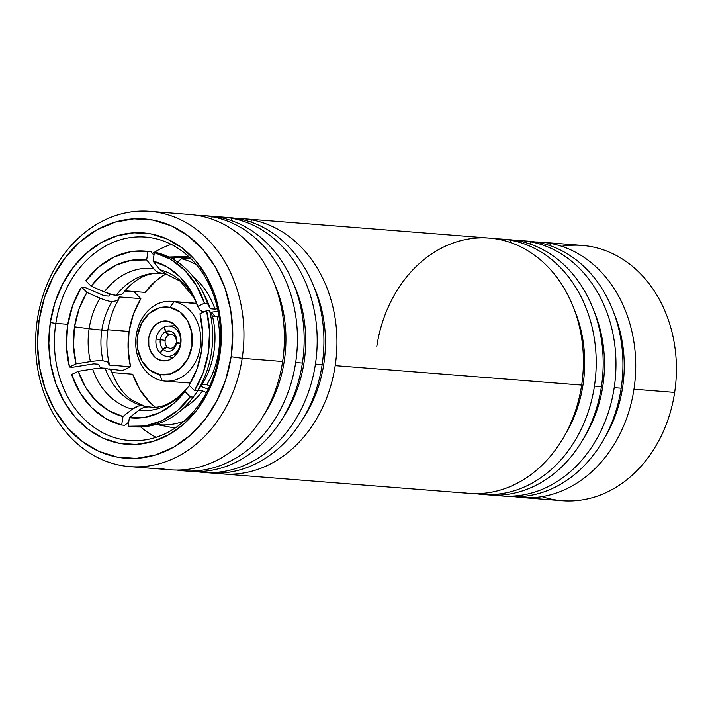 <?xml version="1.0" encoding="UTF-8"?>
<svg xmlns="http://www.w3.org/2000/svg" width="712" height="712" viewBox="0 0 712 712"><rect width="100%" height="100%" fill="white"/><g stroke="black" fill="none" stroke-linecap="round" stroke-linejoin="round"><path stroke-width="1.07" d="M158.625 272.607L164.392 273.515L160.725 273.399C151.095 272.5 136.731 275.847 122.802 293.451L121.752 294.403L116.225 295.311L121.752 294.403L122.918 293.3M160.672 273.39A67.017 54.45 -85.5 0 0 116.225 295.311A67.017 54.45 94.5 0 1 160.672 273.39A67.017 54.45 94.5 0 1 161.651 273.479M218.103 311.411L210.351 312.248L218.103 311.411M149.271 406.935L148.666 406.872A67.017 54.45 -85.5 0 0 150.241 407.015A67.017 54.45 94.5 0 1 148.666 406.872C145.684 406.516 142.364 407.691 138.724 410.379A71.307 57.939 -85.5 0 0 188.048 387.052L184.915 391.467A79.388 64.507 94.5 0 1 129.379 417.73L138.724 410.379A71.307 57.939 -85.5 0 0 188.048 387.052L189.659 385.744M200.74 386.331L208.207 389.215L200.74 386.331M144.189 405.991L131.818 400.046C123.238 394.154 116.412 384.4 111.33 370.792L110.378 369.608L105.198 368.211A67.017 54.45 -85.5 0 0 142.267 405.662L146.53 406.908L142.267 405.662A67.017 54.45 94.5 0 1 105.198 368.211C102.288 367.926 98.087 368.202 92.605 369.03A71.307 57.939 -85.5 0 0 132.325 409.169L122.98 416.52A79.388 64.507 94.5 0 1 78.249 371.326L92.605 369.03A71.307 57.939 -85.5 0 0 132.325 409.169C135.974 406.481 139.285 405.306 142.267 405.662L138.448 406.009L132.325 409.169L122.98 416.52L108.669 410.619L95.995 400.723L85.662 387.381L78.249 371.326L71.618 374.468L79.869 392.49L91.43 407.46L105.634 418.522L121.69 425.055L122.98 416.52L121.69 425.055A88.021 71.52 94.5 0 1 71.618 374.468L78.249 371.326L92.605 369.03M107.574 329.745A32.004 1.638 -171.4 0 1 107.886 330.039A32.004 1.638 -171.4 0 1 101.843 330.083A67.017 54.45 -85.5 0 0 103.035 360.762L108.206 362.159L109.221 363.529L109.052 365.051L108.206 362.159L103.035 360.762A67.017 54.45 94.5 0 1 101.843 330.083A32.004 1.638 8.6 0 0 107.886 330.039C106.204 341.564 106.649 352.725 109.221 363.529M111.989 301.55L117.516 300.633L119.349 296.94L118.779 299.387L117.516 300.633L111.989 301.55A67.017 54.45 -85.5 0 0 101.843 330.083A67.017 54.45 94.5 0 1 111.989 301.55C109.061 301.381 105.073 300.242 100.036 298.132A71.307 57.939 -85.5 0 0 89.116 328.704A32.004 1.638 8.6 0 0 101.843 330.083A32.004 1.638 -171.4 0 1 89.116 328.704A71.307 57.939 -85.5 0 0 90.442 361.589L76.086 363.885A79.388 64.507 94.5 0 1 74.511 326.844L89.116 328.704L74.511 326.844A79.388 64.507 94.5 0 1 86.891 292.436L100.036 298.132A71.307 57.939 -85.5 0 0 89.116 328.704A71.307 57.939 -85.5 0 0 90.442 361.589C95.924 360.762 100.125 360.486 103.035 360.762L99.146 360.69M165.166 340.363A6.897 5.607 -85.5 0 0 166.742 346.468L162.897 349.067A10.235 8.322 94.5 0 1 160.262 339.686L165.166 340.363L160.262 339.686A10.235 8.322 -85.5 0 0 162.897 349.067L160.075 352.938A15.201 12.353 94.5 0 1 156.088 338.921L160.262 339.686L156.088 338.921A15.201 12.353 94.5 0 1 163.983 327.137L165.513 331.792A10.235 8.322 -85.5 0 0 160.262 339.686A10.235 8.322 94.5 0 1 165.513 331.792L168.45 335.174A6.897 5.607 -85.5 0 0 165.166 340.363A6.897 5.607 94.5 0 1 168.45 335.174L165.513 331.792L163.983 327.137A15.201 12.353 94.5 0 0 156.088 338.921A15.201 12.353 94.5 0 0 160.075 352.938L162.897 349.067L166.742 346.468A6.897 5.607 94.5 0 1 165.166 340.363M174.218 301.71A40.006 32.512 94.5 0 1 200.481 345.516A40.006 32.512 94.5 0 1 165.104 381.098A40.006 32.512 94.5 0 1 162.274 380.724A40.006 32.512 -85.5 0 0 200.25 347.26A40.006 32.512 -85.5 0 0 174.218 301.71L169.839 307.362A34.007 27.635 94.5 0 1 191.964 346.077A34.007 27.635 94.5 0 1 159.684 374.521L162.274 380.724L159.684 374.521L170.48 373.933L180.403 368.318L187.95 358.537L191.964 346.077L191.84 332.833L187.585 320.827L179.86 311.883L169.839 307.362L159.043 307.949L149.111 313.565L141.563 323.346L137.55 335.806L137.683 349.049L141.928 361.055L149.654 370L159.684 374.521A34.007 27.635 94.5 0 1 137.55 335.806A34.007 27.635 94.5 0 1 169.839 307.362L174.218 301.71A40.006 32.512 -85.5 0 0 136.241 335.174A40.006 32.512 -85.5 0 0 162.274 380.724A40.006 32.512 94.5 0 1 136.01 336.91A40.006 32.512 94.5 0 1 171.396 301.327A40.006 32.512 94.5 0 1 174.218 301.71L195.862 303.41L174.218 301.71M165.104 381.098L186.74 382.807A40.006 32.512 -85.5 0 0 190.567 382.833L186.589 382.798M214.935 316.386A40.006 32.512 -85.5 0 0 211.5 312.176L214.935 316.386M196.815 303.615A40.006 32.512 -85.5 0 0 195.862 303.41L196.815 303.615M161.775 360.69A20.007 16.251 94.5 0 1 148.639 338.787A20.007 16.251 94.5 0 1 166.332 320.996A20.007 16.251 94.5 0 1 167.747 321.183L173.639 323.844L178.187 329.104L180.688 336.171L180.759 343.958L178.4 351.292L173.959 357.041L168.121 360.343L161.775 360.69L155.875 358.038L151.327 352.769L148.835 345.712L148.755 337.915L151.113 330.591L155.554 324.832L161.393 321.53L167.747 321.183A20.007 16.251 94.5 0 1 180.875 343.095A20.007 16.251 94.5 0 1 163.19 360.886A20.007 16.251 94.5 0 1 161.775 360.69L164.614 360.922L161.775 360.69M218.593 351.87L219.376 351.968L218.593 351.87A76.015 61.766 -85.5 0 0 217.124 316.564A76.015 61.766 94.5 0 1 218.593 351.87A76.015 61.766 94.5 0 1 206.827 384.685A76.015 61.766 -85.5 0 0 218.593 351.87M129.077 331.436A76.015 61.766 -85.5 0 0 130.545 366.751L109.052 365.051L130.545 366.751L122.348 370.623L130.545 366.751L128.107 349.272L129.077 331.436L107.93 329.772L129.077 331.436L133.402 314.241L140.843 298.631A76.015 61.766 -85.5 0 0 129.077 331.436M104.094 295.729L108.74 296.103L104.094 295.729L84.586 287.274L104.094 295.729M81.551 287.034L84.586 287.274L81.551 287.034L72.722 305.332L67.604 325.535A88.021 71.52 94.5 0 1 81.551 287.034L86.891 292.436L81.551 287.034M55.821 323.373A102.021 82.895 94.5 0 1 145.462 237.078A102.021 82.895 94.5 0 1 219.056 354.193A102.021 82.895 -85.5 0 0 152.671 238.039A102.021 82.895 -85.5 0 0 55.821 323.373L50.294 322.589A106.026 86.143 94.5 0 1 150.944 233.91A106.026 86.143 94.5 0 1 219.928 354.62L219.056 354.193L219.928 354.62L215.211 374.735L207.415 393.46L196.841 410.085L183.892 423.96L169.073 434.551L152.946 441.458L136.134 444.413L119.278 443.3L103.035 438.165L88.03 429.202L74.822 416.76L63.946 401.31L55.794 383.457L50.694 363.868L48.834 343.317L50.294 322.589L55.011 302.466L62.807 283.741L73.389 267.125L86.339 253.25L101.157 242.65L117.284 235.743L134.096 232.797L150.944 233.91L167.186 239.045L182.201 248.007L195.4 260.45L206.284 275.891L214.437 293.753L219.536 313.333L221.388 333.883L219.928 354.62A106.026 86.143 94.5 0 1 119.278 443.3A106.026 86.143 94.5 0 1 50.294 322.589L55.821 323.373A102.021 82.895 -85.5 0 0 122.206 439.526A102.021 82.895 -85.5 0 0 219.056 354.193A102.021 82.895 94.5 0 1 129.415 440.497A102.021 82.895 94.5 0 1 55.821 323.373L67.8 324.316L55.821 323.373M171.272 244.403A102.021 82.895 -85.5 0 0 152.475 253.49L157.21 250.597M242.187 358.305L231.133 356.73A120.025 97.526 94.5 0 1 117.186 457.122A120.025 97.526 94.5 0 1 39.098 320.471L37.344 319.635A128.026 104.023 -85.5 0 0 120.64 465.39A128.026 104.023 -85.5 0 0 242.187 358.305A128.026 104.023 94.5 0 1 129.7 466.6A128.026 104.023 94.5 0 1 37.344 319.635A128.026 104.023 94.5 0 1 149.832 211.339A128.026 104.023 94.5 0 1 242.187 358.305L282.628 361.5L242.187 358.305A128.026 104.023 -85.5 0 0 158.883 212.541A128.026 104.023 -85.5 0 0 37.344 319.635L39.098 320.471A120.025 97.526 94.5 0 1 153.035 220.079A120.025 97.526 94.5 0 1 231.133 356.73L242.187 358.305M161.09 468.585A128.026 104.023 -85.5 0 0 170.141 469.795A128.026 104.023 -85.5 0 0 282.628 361.5A128.026 104.023 94.5 0 1 161.09 468.585M199.324 215.736A128.026 104.023 94.5 0 1 282.628 361.5A128.026 104.023 -85.5 0 0 199.324 215.736A128.026 104.023 -85.5 0 0 190.273 214.526L149.832 211.339M263.173 416.146A118.032 95.898 -85.5 0 0 273.746 282.085A118.032 95.898 94.5 0 1 263.173 416.146M212.363 216.76L211.286 218.895L212.363 216.76A128.026 104.023 94.5 0 1 295.667 362.524A128.026 104.023 -85.5 0 0 212.363 216.76A128.026 104.023 -85.5 0 0 196.77 215.291A128.026 104.023 94.5 0 1 203.303 215.549A128.026 104.023 94.5 0 1 212.363 216.76M176.683 470.053A128.026 104.023 -85.5 0 0 295.667 362.524A128.026 104.023 94.5 0 1 183.18 470.819A128.026 104.023 94.5 0 1 176.683 470.053M302.395 363.058L295.667 362.524L302.395 363.058A128.026 104.023 94.5 0 1 186.544 471.015A128.026 104.023 -85.5 0 0 189.908 471.353A128.026 104.023 -85.5 0 0 302.395 363.058A128.026 104.023 -85.5 0 0 219.091 217.293A128.026 104.023 94.5 0 1 302.395 363.058M282.94 417.704A118.032 95.898 -85.5 0 0 293.504 283.652A118.032 95.898 94.5 0 1 282.94 417.704M232.121 218.317L231.044 220.462L232.121 218.317A128.026 104.023 94.5 0 1 315.425 364.081A128.026 104.023 -85.5 0 0 232.121 218.317A128.026 104.023 -85.5 0 0 216.528 216.849A128.026 104.023 94.5 0 1 223.07 217.107A128.026 104.023 94.5 0 1 232.121 218.317M196.441 471.611A128.026 104.023 -85.5 0 0 315.425 364.081A128.026 104.023 94.5 0 1 202.938 472.376A128.026 104.023 94.5 0 1 196.441 471.611M322.153 364.615L315.425 364.081L322.153 364.615A128.026 104.023 94.5 0 1 206.311 472.572A128.026 104.023 -85.5 0 0 209.666 472.91A128.026 104.023 -85.5 0 0 322.153 364.615A128.026 104.023 -85.5 0 0 238.849 218.851A128.026 104.023 94.5 0 1 322.153 364.615M302.698 419.261A118.032 95.898 -85.5 0 0 313.271 285.209A118.032 95.898 94.5 0 1 302.698 419.261M251.888 219.875L250.811 222.019L251.888 219.875A128.026 104.023 94.5 0 1 335.192 365.639A128.026 104.023 -85.5 0 0 251.888 219.875A128.026 104.023 -85.5 0 0 236.295 218.406A128.026 104.023 94.5 0 1 242.837 218.673A128.026 104.023 94.5 0 1 251.888 219.875M216.208 473.168A128.026 104.023 -85.5 0 0 335.192 365.639A128.026 104.023 94.5 0 1 222.705 473.934A128.026 104.023 94.5 0 1 216.208 473.168M521.478 497.501A128.026 104.023 94.5 0 1 515.105 496.753A128.026 104.023 -85.5 0 0 633.965 389.206L674.656 392.41L633.965 389.206A128.026 104.023 94.5 0 1 521.478 497.501L562.168 500.705A128.026 104.023 -85.5 0 0 674.656 392.41A128.026 104.023 94.5 0 1 542.019 496.62M550.67 243.442L549.62 245.524L550.67 243.442A128.026 104.023 -85.5 0 0 535.202 241.973A128.026 104.023 94.5 0 1 541.609 242.231A128.026 104.023 94.5 0 1 550.67 243.442A128.026 104.023 94.5 0 1 633.965 389.206A128.026 104.023 -85.5 0 0 550.67 243.442M614.02 313.244A118.032 95.898 94.5 0 1 604.123 438.708A118.032 95.898 -85.5 0 0 614.02 313.244M621.176 388.191A128.026 104.023 94.5 0 1 505.209 496.139A128.026 104.023 -85.5 0 0 508.697 496.487A128.026 104.023 -85.5 0 0 621.176 388.191L614.207 387.648A128.026 104.023 94.5 0 1 501.72 495.944A128.026 104.023 94.5 0 1 495.347 495.196A128.026 104.023 -85.5 0 0 614.207 387.648A128.026 104.023 -85.5 0 0 530.903 241.884L529.853 243.967L530.903 241.884A128.026 104.023 -85.5 0 0 515.435 240.407A128.026 104.023 94.5 0 1 521.851 240.674A128.026 104.023 94.5 0 1 530.903 241.884A128.026 104.023 94.5 0 1 614.207 387.648L621.176 388.191A128.026 104.023 -85.5 0 0 537.88 242.427A128.026 104.023 94.5 0 1 621.176 388.191M594.253 311.687A118.032 95.898 94.5 0 1 584.365 437.15A118.032 95.898 -85.5 0 0 594.253 311.687M601.418 386.634A128.026 104.023 94.5 0 1 485.451 494.582A128.026 104.023 -85.5 0 0 488.93 494.929A128.026 104.023 -85.5 0 0 601.418 386.634L594.44 386.082A128.026 104.023 94.5 0 1 481.953 494.377A128.026 104.023 94.5 0 1 475.58 493.63A128.026 104.023 -85.5 0 0 594.44 386.082A128.026 104.023 -85.5 0 0 511.136 240.327L510.086 242.409L511.136 240.327A128.026 104.023 -85.5 0 0 495.668 238.849A128.026 104.023 94.5 0 1 502.085 239.116A128.026 104.023 94.5 0 1 511.136 240.327A128.026 104.023 94.5 0 1 594.44 386.082L601.418 386.634A128.026 104.023 -85.5 0 0 518.113 240.87A128.026 104.023 94.5 0 1 601.418 386.634M574.495 310.129A118.032 95.898 94.5 0 1 564.598 435.593A118.032 95.898 -85.5 0 0 574.495 310.129M222.705 473.934L469.163 493.372A128.026 104.023 -85.5 0 0 581.651 385.076A128.026 104.023 -85.5 0 0 498.356 239.312A128.026 104.023 94.5 0 1 581.651 385.076A128.026 104.023 94.5 0 1 460.112 492.161M581.651 385.076L335.192 365.639L581.651 385.076M376.808 346.397A128.026 104.023 94.5 0 1 498.356 239.312A128.026 104.023 -85.5 0 0 489.295 238.102L242.837 218.673M505.564 239.463A128.026 104.023 94.5 0 1 518.113 240.87A128.026 104.023 -85.5 0 0 509.062 239.659L502.085 239.116M525.331 241.021A128.026 104.023 94.5 0 1 537.88 242.427A128.026 104.023 -85.5 0 0 528.82 241.226L521.851 240.674M561.759 246.316A128.026 104.023 94.5 0 1 674.656 392.41A128.026 104.023 -85.5 0 0 582.3 245.435L541.609 242.231M226.425 217.445A128.026 104.023 94.5 0 1 238.849 218.851A128.026 104.023 -85.5 0 0 229.798 217.641L223.07 217.107M206.667 215.887A128.026 104.023 94.5 0 1 219.091 217.293A128.026 104.023 -85.5 0 0 210.031 216.083L203.303 215.549M231.133 356.73L232.788 333.26L230.688 309.996L224.912 287.826L215.683 267.614L203.365 250.126L188.422 236.037L171.423 225.891L153.035 220.079L133.963 218.815L114.926 222.162L96.672 229.985L79.895 241.973L65.237 257.682L53.267 276.496L44.438 297.696L39.098 320.471L37.442 343.94L39.543 367.205L45.319 389.375L54.539 409.587L66.866 427.075L81.809 441.164L98.799 451.31L117.186 457.122L136.268 458.386L155.296 455.039L173.559 447.225L190.335 435.228L204.994 419.528L216.964 400.705L225.793 379.505L231.133 356.73M144.572 430.101L140.7 426.969A102.021 82.895 -85.5 0 0 156.053 437.302M165.638 274.075L156.266 280.564L145.079 292.392L124.92 290.799L145.079 292.392A76.015 61.766 -85.5 0 1 165.638 274.075M132.708 374.192L139.792 389.473L149.645 402.191L155.047 407.042A76.015 61.766 -85.5 0 1 132.708 374.192L111.962 372.563L132.708 374.192M173.755 427.805L155.981 424.423L173.755 427.823M134.239 291.956L140.843 298.631L134.239 291.956L124.048 291.858L134.239 291.956M189.499 302.992L195.862 303.41A40.006 32.512 -85.5 0 0 193.032 303.036L171.396 301.327M90.442 361.589L76.086 363.885L69.456 367.018L72.482 367.258L93.788 363.85L98.443 364.215L100.347 367.757L98.443 364.215L93.788 363.85L72.482 367.258L69.456 367.018A88.021 71.52 94.5 0 1 67.604 325.535L66.492 346.495L69.456 367.018L76.086 363.885L73.505 345.551L74.511 326.844L79.059 308.803L86.891 292.436L100.036 298.132M119.349 296.94L140.843 298.631L119.349 296.94M110.173 294.083L108.74 296.103M100.347 367.757L103.098 368.122L100.347 367.757M108.856 368.869L122.348 370.623L108.856 368.869M124.716 425.295L121.69 425.055L124.716 425.295L128.712 422.154L124.716 425.295M100.018 368.193L105.198 368.211L110.378 369.608L111.384 370.934M131.097 426.577L134.132 426.817A88.021 71.52 -85.5 0 0 193.29 397.109L190.255 396.869A88.021 71.52 94.5 0 1 131.097 426.577A88.021 71.52 94.5 0 1 128.089 426.265L145.168 425.99L161.846 420.748L177.163 410.86L190.255 396.869L184.915 391.467L173.194 403.909L159.506 412.72L144.625 417.41L129.379 417.73L128.089 426.265L129.379 417.73L138.724 410.379M188.048 387.052L184.915 391.467L190.255 396.869L193.29 397.109L197.936 390.55L202.591 390.924A76.015 61.766 94.5 0 1 182.815 408.786A76.015 61.766 -85.5 0 0 202.591 390.924L197.936 390.55L193.29 397.109A88.021 71.52 94.5 0 1 132.646 426.684M156.346 424.308L156.506 424.503A84.016 68.263 -85.5 0 0 184.168 421.103A84.016 68.263 94.5 0 1 156.506 424.503L156.346 424.308M175.081 428.063L156.506 424.503L175.081 428.063M144.847 407.22L148.666 406.872M202.591 390.924L206.471 392.606M199.956 313.778A79.388 64.507 94.5 0 1 189.152 385.228L194.492 390.63L203.32 372.332L208.438 352.128L209.542 331.169L206.587 310.646L199.956 313.778L202.537 332.112L201.532 350.82L196.984 368.861L189.152 385.228L194.492 390.63L197.518 390.87A88.021 71.52 -85.5 0 0 209.622 310.886L206.587 310.646A88.021 71.52 94.5 0 1 194.492 390.63L197.518 390.87L202.172 384.311A76.015 61.766 -85.5 0 0 212.479 316.199L209.622 310.886A88.021 71.52 94.5 0 1 197.518 390.87L202.172 384.311L206.827 384.685L202.172 384.311A76.015 61.766 94.5 0 0 212.479 316.199L217.124 316.564L212.479 316.199L209.622 310.886L206.587 310.646L199.956 313.778M209.746 385.948L206.827 384.685M217.124 316.564L218.976 316.27M194.723 298.568L180.154 281.142L166.724 274.423L159.986 269.777A71.307 57.939 -85.5 0 1 194.705 298.533A71.307 57.939 -85.5 0 0 159.986 269.777L153.062 261.144A79.388 64.507 94.5 0 1 193.468 295.925A79.388 64.507 94.5 0 1 197.785 306.329L199.716 309.916L201.977 311.509M159.986 269.777L153.062 261.144L154.353 252.609L157.388 252.849A88.021 71.52 94.5 0 1 202.528 291.502A88.021 71.52 94.5 0 1 207.45 303.437L204.424 303.196L196.174 285.174L184.613 270.204L170.399 259.141L154.353 252.609L153.062 261.144L167.373 267.036L180.038 276.932L190.371 290.282L197.785 306.329L204.424 303.196L207.45 303.437A88.021 71.52 -85.5 0 0 157.388 252.849L154.353 252.609A88.021 71.52 94.5 0 1 204.424 303.196L197.785 306.329L199.716 309.916L203.783 311.972M204.362 295.418A76.015 61.766 94.5 0 1 210.307 308.75L207.45 303.437L210.307 308.75A76.015 61.766 -85.5 0 0 206.231 298.942L202.528 291.502M210.307 308.75L214.962 309.115A76.015 61.766 -85.5 0 0 193.228 276.754A76.015 61.766 94.5 0 1 214.962 309.115L210.307 308.75M181.569 258.759L177.502 261.954L181.569 258.759L190.683 258.483L181.569 258.759A84.016 68.263 94.5 0 1 196.494 264.811A84.016 68.263 -85.5 0 0 181.569 258.759M217.525 308.705L214.962 309.115M162.247 273.542C159.23 273.426 156.346 271.762 153.587 268.566A71.307 57.939 -85.5 0 0 104.272 291.893L91.127 286.197A79.388 64.507 94.5 0 1 146.663 259.933L153.587 268.566A71.307 57.939 -85.5 0 0 104.272 291.893C109.31 294.003 113.297 295.142 116.225 295.311L112.425 294.688L104.272 291.893L91.127 286.197L102.848 273.755L116.537 264.944L131.409 260.254L146.663 259.933L147.954 251.398L130.875 251.674L114.196 256.907L98.879 266.804L85.787 280.795L91.127 286.197L85.787 280.795A88.021 71.52 94.5 0 1 144.936 251.087A88.021 71.52 94.5 0 1 147.954 251.398L150.98 251.639A88.021 71.52 -85.5 0 0 147.971 251.318L144.936 251.087M146.458 251.22A88.021 71.52 94.5 0 1 150.98 251.639L153.943 255.323L150.98 251.639L147.954 251.398L146.663 259.933L153.587 268.566M173.096 259.186L175.17 257.548A84.016 68.263 -85.5 0 0 169.153 257.103A84.016 68.263 94.5 0 1 175.17 257.548L173.096 259.186M189.267 257.121L175.17 257.548L189.267 257.121M165.843 356.205A15.201 12.353 94.5 0 0 180.376 343.709L176.122 342.926A6.897 5.607 94.5 0 1 169.598 348.212A6.897 5.607 94.5 0 1 167.347 347.073A6.897 5.607 -85.5 0 0 176.122 342.926L176.603 342.997A10.235 8.322 94.5 0 1 163.173 349.352L167.347 347.073L163.173 349.352A10.235 8.322 -85.5 0 0 176.603 342.997L180.376 343.709A15.201 12.353 94.5 0 1 160.325 353.197L163.173 349.352L160.325 353.197A15.201 12.353 94.5 0 0 165.843 356.205L173.185 357.691M168.219 326.034A15.201 12.353 94.5 0 0 164.285 326.995L165.851 331.623L164.285 326.995A15.201 12.353 94.5 0 1 180.439 343.317L176.674 342.552A10.235 8.322 -85.5 0 0 165.851 331.623A10.235 8.322 94.5 0 1 176.674 342.552L176.265 341.965A6.897 5.607 -85.5 0 0 169.198 334.827L165.851 331.623L169.198 334.827A6.897 5.607 94.5 0 1 170.675 334.515A6.897 5.607 94.5 0 1 176.265 341.965L180.439 343.317A15.201 12.353 94.5 0 0 168.219 326.034L175.704 325.713M149.039 406.908L150.188 407.015C162.283 408.83 174.921 402.147 188.11 386.963M118.779 299.387C113.333 308.323 109.71 318.549 107.886 330.039M170.141 469.795L129.7 466.6M183.18 470.819L189.908 471.353M202.938 472.376L209.666 472.91M501.72 495.944L508.697 496.487M481.953 494.377L488.93 494.929M193.691 296.379L193.468 295.925M169.011 257.032L188.502 256.418"/></g></svg>
